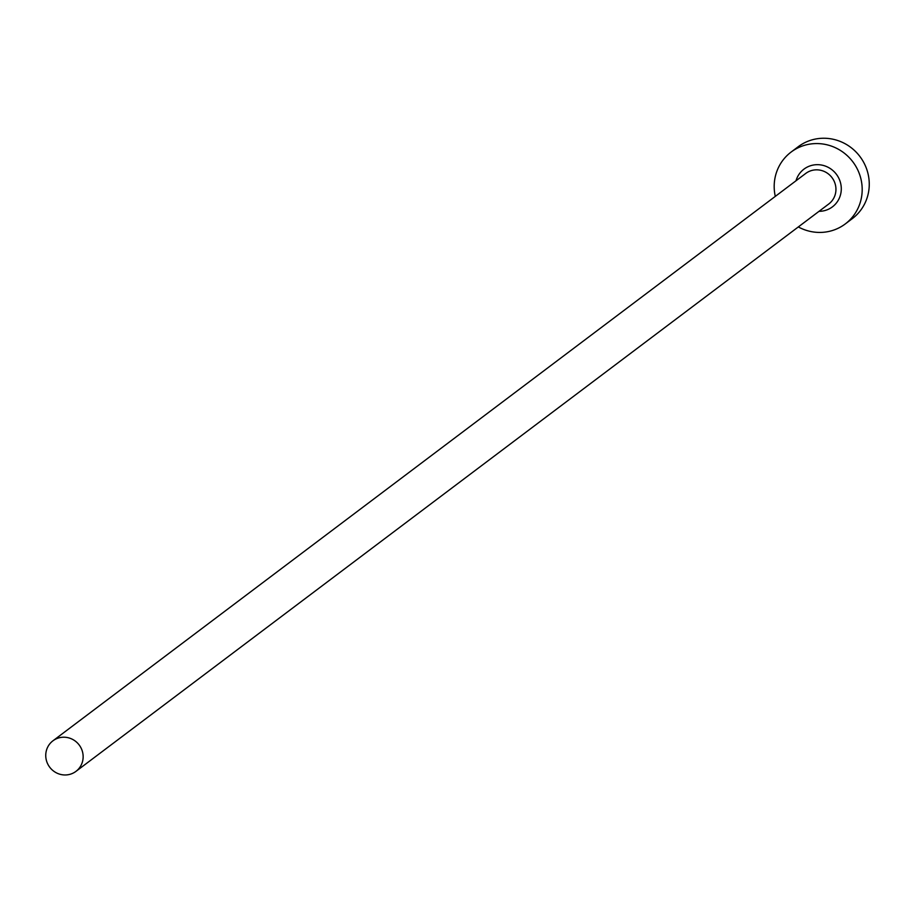 <?xml version="1.0" encoding="UTF-8"?>
<svg xmlns="http://www.w3.org/2000/svg" width="915" height="915" viewBox="0 0 915 915"><rect width="100%" height="100%" fill="white"/><g stroke="black" fill="none" stroke-linecap="round" stroke-linejoin="round"><path stroke-width="1.37" d="M83.139 757.105A19.123 18.46 -127 0 0 72.811 739.503A19.123 18.46 -127 0 0 52.933 740.818A19.123 18.46 -127 0 0 45.75 755.081A19.123 18.46 -127 0 0 56.09 772.683A19.123 18.46 -127 0 0 75.956 771.368A19.123 18.46 -127 0 0 83.139 757.105M798.315 226.931A44.995 43.428 -127 0 0 845.277 223.935A44.995 43.428 -127 0 0 862.182 190.377A44.995 43.428 -127 0 0 837.865 148.962A44.995 43.428 -127 0 0 791.109 152.062A44.995 43.428 -127 0 0 774.193 185.619A44.995 43.428 -127 0 0 775.291 196.382M845.277 223.935L852.345 218.605A44.995 43.428 -127 0 0 869.25 185.059A44.995 43.428 -127 0 0 844.934 143.632A44.995 43.428 -127 0 0 798.177 146.743L791.109 152.062M795.993 180.781A23.63 22.795 53 0 1 821.636 165.066A23.63 22.795 53 0 1 841.285 189.245A23.63 22.795 53 0 1 819.017 211.331M75.956 771.368L828.761 203.988A19.123 18.46 -127 0 0 835.944 189.725A19.123 18.46 -127 0 0 825.605 172.123A19.123 18.46 -127 0 0 805.738 173.438L52.933 740.818"/></g></svg>
